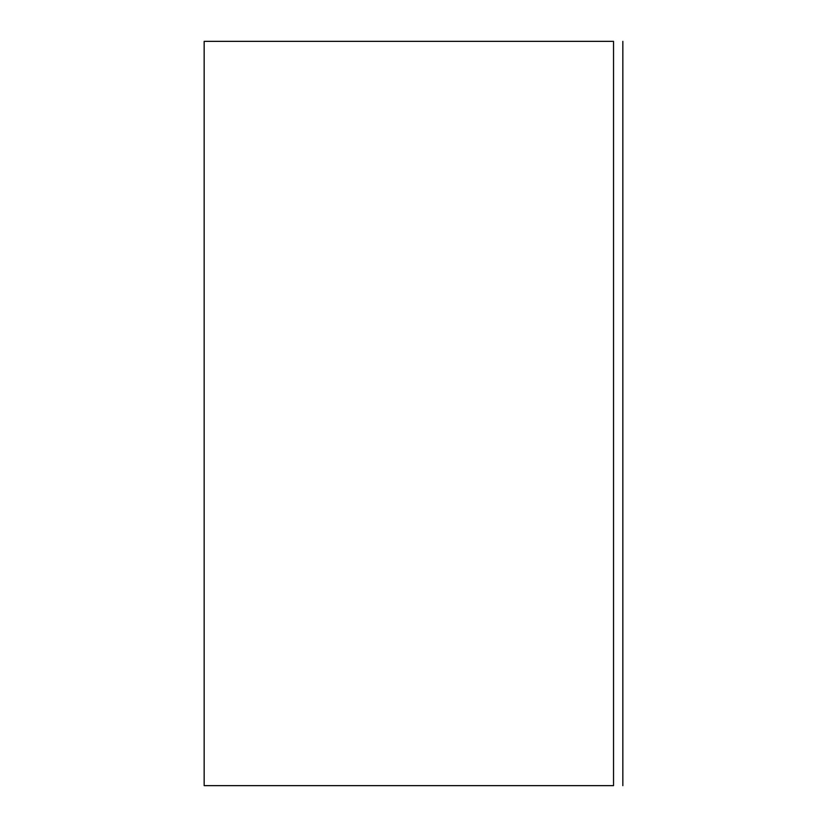 <?xml version="1.0" encoding="UTF-8"?>
<svg xmlns="http://www.w3.org/2000/svg" width="827" height="827" viewBox="0 0 827 827"><rect width="100%" height="100%" fill="white"/><g stroke="black" fill="none" stroke-linecap="round" stroke-linejoin="round"><path stroke-width="1.24" d="M204.166 785.65L204.166 41.35L204.166 785.65L613.531 785.65L613.531 41.35L204.166 41.35L613.531 41.35L613.531 785.65L204.166 785.65M622.834 41.35L622.834 785.65L622.834 41.35"/></g></svg>
